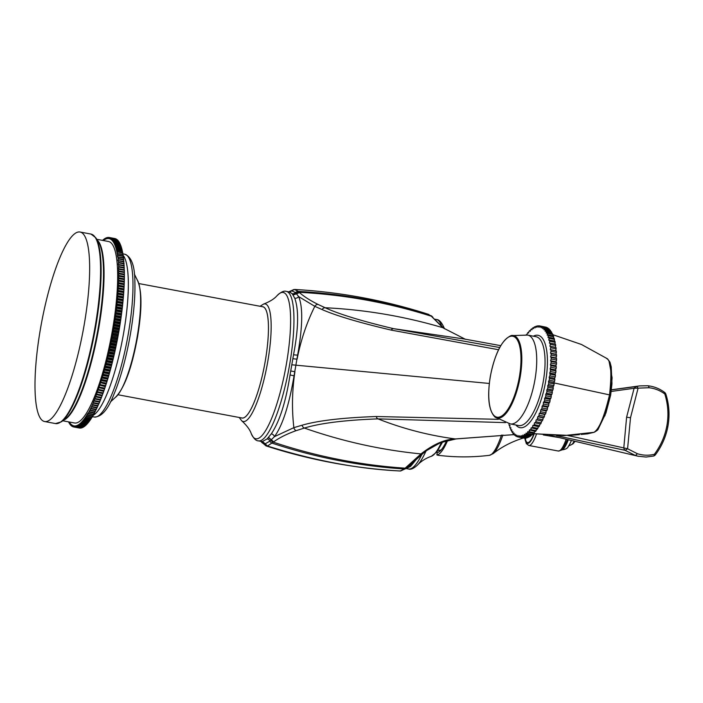 <?xml version="1.0" encoding="UTF-8"?>
<svg xmlns="http://www.w3.org/2000/svg" width="703" height="703" viewBox="0 0 703 703"><rect width="100%" height="100%" fill="white"/><g stroke="black" fill="none" stroke-linecap="round" stroke-linejoin="round"><path stroke-width="1.05" d="M550.572 331.535L550.59 330.647A56.574 19.622 101.1 0 0 550.124 330.059L544.702 328.995L543.955 329.848L543.937 328.169A56.574 19.622 -78.9 0 0 543.428 327.703L542.681 328.688L542.611 327.08A56.574 19.622 -78.9 0 0 542.066 326.746L541.328 327.853L541.196 326.324A56.574 19.622 -78.9 0 0 540.625 326.122L539.895 327.352L539.711 325.911A56.574 19.622 -78.9 0 0 539.113 325.841L538.401 327.176L538.155 325.841A56.574 19.622 -78.9 0 0 537.531 325.902L536.846 327.343L536.547 326.113A56.574 19.622 -78.9 0 0 535.906 326.315L535.238 327.835L534.886 326.728A56.574 19.622 -78.9 0 0 534.236 327.053L533.603 328.661L533.19 327.677A56.574 19.622 -78.9 0 0 532.531 328.134L531.934 329.821L531.477 328.96A56.574 19.622 -78.9 0 0 530.8 329.549L530.238 331.289L529.746 330.568A56.574 19.622 -78.9 0 0 529.069 331.271L528.542 333.073L528.006 332.484A56.574 19.622 -78.9 0 0 527.329 333.31L526.907 334.927M518.339 436.976L517.426 436.8L518.155 435.57L518.339 437.011L523.753 438.074A56.574 19.622 101.1 0 0 524.35 438.145L518.937 437.081L519.649 435.746L519.895 437.081L525.308 438.145A56.574 19.622 101.1 0 0 525.932 438.083L520.519 437.011L521.204 435.579L521.503 436.809L526.925 437.872A56.574 19.622 101.1 0 0 527.558 437.679L522.144 436.607L522.804 435.087L523.164 436.194L528.577 437.257A56.574 19.622 101.1 0 0 529.236 436.932L523.814 435.869L524.447 434.261L524.86 435.245L530.273 436.308A56.574 19.622 101.1 0 0 530.932 435.851L525.519 434.788L526.116 433.101L526.573 433.962L531.986 435.025A56.574 19.622 101.1 0 0 532.663 434.445L527.25 433.373L527.804 431.633L528.305 432.354L533.726 433.426A56.574 19.622 101.1 0 0 534.394 432.714L528.981 431.651L529.5 429.849L535.458 431.501A56.574 19.622 101.1 0 0 536.134 430.675L530.721 429.612L531.196 427.776L537.189 429.278A56.574 19.622 101.1 0 0 537.865 428.338L532.443 427.275L532.874 425.412L538.911 426.774A56.574 19.622 101.1 0 0 539.57 425.719L534.148 424.656L534.535 422.775L540.598 423.988A56.574 19.622 101.1 0 0 541.24 422.837L541.565 420.948L542.241 420.948A56.574 19.622 101.1 0 0 542.874 419.709L543.147 417.819L543.841 417.679L538.428 416.607A56.574 19.622 -78.9 0 0 539.034 415.28L539.254 413.408L539.974 413.118A56.574 19.622 -78.9 0 0 540.554 411.703L540.712 409.867L541.451 409.427A56.574 19.622 -78.9 0 0 542.004 407.951L542.101 406.149L542.848 405.569A56.574 19.622 -78.9 0 0 543.366 404.032L543.41 402.283L544.166 401.562A56.574 19.622 -78.9 0 0 544.649 399.972L544.632 398.285L545.379 397.432A56.574 19.622 -78.9 0 0 545.827 395.798L545.756 394.19L546.503 393.197A56.574 19.622 -78.9 0 0 546.908 391.536L546.776 390.007L547.514 388.9A56.574 19.622 -78.9 0 0 547.874 387.212L547.69 385.771L548.41 384.55A56.574 19.622 -78.9 0 0 548.727 382.854L548.481 381.518L549.192 380.182A56.574 19.622 -78.9 0 0 549.456 378.486L549.157 377.256L549.843 375.824A56.574 19.622 -78.9 0 0 550.062 374.137L549.711 373.021L550.37 371.5A56.574 19.622 -78.9 0 0 550.537 369.831L550.133 368.838L550.765 367.23A56.574 19.622 -78.9 0 0 550.88 365.595L550.423 364.743L551.02 363.056A56.574 19.622 -78.9 0 0 551.09 361.465L550.59 360.736L551.152 358.996A56.574 19.622 -78.9 0 0 551.161 357.449L550.616 356.869L551.134 355.068A56.574 19.622 -78.9 0 0 551.099 353.591L550.511 353.143L550.985 351.307A56.574 19.622 -78.9 0 0 550.897 349.892L550.273 349.602L550.704 347.73A56.574 19.622 -78.9 0 0 550.554 346.394L549.913 346.245L550.291 344.365A56.574 19.622 -78.9 0 0 550.089 343.117L549.412 343.117L549.737 341.227A56.574 19.622 -78.9 0 0 549.491 340.076L548.788 340.217L549.061 338.336A56.574 19.622 -78.9 0 0 548.762 337.282L548.05 337.581L548.261 335.709A56.574 19.622 -78.9 0 0 547.918 334.769L547.189 335.208L547.347 333.371A56.574 19.622 -78.9 0 0 546.96 332.537L546.213 333.117L546.31 331.324A56.574 19.622 -78.9 0 0 545.88 330.612L545.133 331.333L545.177 329.584A56.574 19.622 -78.9 0 0 544.702 328.995M550.089 343.117L555.502 344.18A56.574 19.622 101.1 0 1 555.704 345.428L555.326 347.317L555.976 347.467A56.574 19.622 101.1 0 1 556.117 348.802L555.686 350.665L556.31 350.964A56.574 19.622 101.1 0 1 556.398 352.379L555.924 354.207L556.512 354.655A56.574 19.622 101.1 0 1 556.548 356.14L556.029 357.932L556.574 358.512A56.574 19.622 101.1 0 1 556.565 360.059L556.003 361.808L556.504 362.528A56.574 19.622 101.1 0 1 556.442 364.119L555.845 365.806L556.293 366.667A56.574 19.622 101.1 0 1 556.178 368.302L555.546 369.91L555.95 370.894A56.574 19.622 101.1 0 1 555.783 372.564L555.124 374.093L555.475 375.2A56.574 19.622 101.1 0 1 555.256 376.887L554.57 378.319L554.878 379.55A56.574 19.622 101.1 0 1 554.605 381.246L553.894 382.581L554.14 383.917A56.574 19.622 101.1 0 1 553.823 385.613L553.103 386.843L553.287 388.276A56.574 19.622 101.1 0 1 552.927 389.963L552.189 391.07L552.321 392.599A56.574 19.622 101.1 0 1 551.917 394.269L551.17 395.253L551.249 396.861A56.574 19.622 101.1 0 1 550.8 398.496L550.045 399.357L550.062 401.035A56.574 19.622 101.1 0 1 549.579 402.626L548.823 403.346L548.779 405.095A56.574 19.622 101.1 0 1 548.261 406.642L547.514 407.222L547.417 409.014A56.574 19.622 101.1 0 1 546.864 410.499L546.126 410.939L545.967 412.775A56.574 19.622 101.1 0 1 545.387 414.181L544.667 414.48L544.456 416.343A56.574 19.622 101.1 0 1 543.841 417.679M554.852 344.057L555.15 342.291L549.737 341.227M549.491 340.076L554.904 341.14A56.574 19.622 101.1 0 1 555.15 342.291M554.245 341.008L554.474 339.4L549.061 338.336M548.762 337.282L554.184 338.345A56.574 19.622 101.1 0 1 554.474 339.4M553.507 338.213L553.674 336.781L548.261 335.709M547.918 334.769L553.331 335.832A56.574 19.622 101.1 0 1 553.674 336.781M552.646 335.7L552.76 334.435L547.347 333.371M546.96 332.537L552.373 333.6A56.574 19.622 101.1 0 1 552.76 334.435M551.67 333.468L551.723 332.387L546.31 331.324M545.88 330.612L551.301 331.675A56.574 19.622 101.1 0 1 551.723 332.387M549.359 329.909L549.351 329.232L543.937 328.169M543.428 327.703L548.85 328.776A56.574 19.622 101.1 0 1 549.351 329.232M548.041 328.617L548.024 328.143L542.611 327.08M542.066 326.746L547.479 327.809A56.574 19.622 101.1 0 1 548.024 328.143M546.635 327.642L541.196 326.324M540.625 326.122L546.038 327.194A56.574 19.622 101.1 0 1 546.609 327.396M545.124 327.009L539.711 325.911M527.558 437.679L527.804 437.108M529.236 436.932L529.535 436.168M530.932 435.851L531.275 434.885M532.663 434.445L533.032 433.285M534.394 432.714L534.79 431.37M536.134 430.675L536.53 429.155M537.865 428.338L538.252 426.642M539.57 425.719L539.939 423.856M542.874 419.709L537.461 418.637L537.733 416.756L538.428 416.607M543.147 417.819L537.733 416.756M542.241 420.948L536.828 419.884A56.574 19.622 -78.9 0 0 537.461 418.637M541.565 420.948L536.828 419.884M541.24 422.837L535.827 421.774L536.152 419.884M535.176 422.925A56.574 19.622 -78.9 0 0 535.827 421.774M533.489 425.702A56.574 19.622 -78.9 0 0 534.148 424.656M531.776 428.215A56.574 19.622 -78.9 0 0 532.443 427.275M530.044 430.438A56.574 19.622 -78.9 0 0 530.721 429.612M528.305 432.354A56.574 19.622 -78.9 0 0 528.981 431.651M526.573 433.962A56.574 19.622 -78.9 0 0 527.25 433.373M524.86 435.245A56.574 19.622 -78.9 0 0 525.519 434.788M523.164 436.194A56.574 19.622 -78.9 0 0 523.814 435.869M521.503 436.809A56.574 19.622 -78.9 0 0 522.144 436.607M519.895 437.081A56.574 19.622 -78.9 0 0 520.519 437.011M518.339 437.011A56.574 19.622 -78.9 0 0 518.937 437.081M516.828 436.343L515.984 436.176L516.723 435.069L516.854 436.598A56.574 19.622 -78.9 0 0 517.426 436.8M515.422 435.377L514.622 435.219L515.369 434.234L515.44 435.842A56.574 19.622 -78.9 0 0 515.984 436.176M514.104 434.076L513.348 433.927L514.095 433.066L514.113 434.753A56.574 19.622 -78.9 0 0 514.622 435.219M512.9 432.459L512.171 432.31L512.918 431.589L512.874 433.338A56.574 19.622 -78.9 0 0 513.348 433.927M511.793 430.526L511.09 430.385L511.837 429.805L511.74 431.598A56.574 19.622 -78.9 0 0 512.171 432.31M510.817 428.285L510.132 428.153L510.861 427.714L510.703 429.551A56.574 19.622 -78.9 0 0 511.09 430.385M509.956 425.772L509.28 425.64L510 425.341L509.789 427.213A56.574 19.622 -78.9 0 0 510.132 428.153M509.121 423.645L508.99 424.586A56.574 19.622 -78.9 0 0 509.28 425.64M526.934 334.839L526.275 334.707A56.574 19.622 -78.9 0 0 526.195 334.813M528.674 332.616L528.006 332.484M530.431 330.7L529.746 330.568M532.189 329.101L531.477 328.96M533.928 327.818L533.19 327.677M535.66 326.877L534.886 326.728M537.356 326.271L536.547 326.113M539.025 326.016L538.155 325.841M550.59 330.647L545.177 329.584M555.704 345.428L550.291 344.365M555.326 347.317L549.913 346.245M555.976 347.467L550.554 346.394M556.117 348.802L550.704 347.73M555.686 350.665L550.273 349.602M556.31 350.964L550.897 349.892M556.398 352.379L550.985 351.307M555.924 354.207L550.511 353.143M556.512 354.655L551.099 353.591M556.548 356.14L551.134 355.068M556.029 357.932L550.616 356.869M556.574 358.512L551.161 357.449M556.565 360.059L551.152 358.996M556.003 361.808L550.59 360.736M556.504 362.528L551.09 361.465M556.442 364.119L551.02 363.056M555.845 365.806L550.423 364.743M556.293 366.667L550.88 365.595M556.178 368.302L550.765 367.23M555.546 369.91L550.133 368.838M555.95 370.894L550.537 369.831M555.783 372.564L550.37 371.5M555.124 374.093L549.711 373.021M555.475 375.2L550.062 374.137M555.256 376.887L549.843 375.824M554.57 378.319L549.157 377.256M554.878 379.55L549.456 378.486M554.605 381.246L549.192 380.182M553.894 382.581L548.481 381.518M554.14 383.917L548.727 382.854M553.823 385.613L548.41 384.55M553.103 386.843L547.69 385.771M553.287 388.276L547.874 387.212M552.927 389.963L547.514 388.9M552.189 391.07L546.776 390.007M552.321 392.599L546.908 391.536M551.917 394.269L546.503 393.197M551.17 395.253L545.756 394.19M551.249 396.861L545.827 395.798M550.8 398.496L545.379 397.432M550.045 399.357L544.632 398.285M550.062 401.035L544.649 399.972M549.579 402.626L544.166 401.562M548.823 403.346L543.41 402.283M548.779 405.095L543.366 404.032M548.261 406.642L542.848 405.569M547.514 407.222L542.101 406.149M547.417 409.014L542.004 407.951M546.864 410.499L541.451 409.427M546.126 410.939L540.712 409.867M545.967 412.775L540.554 411.703M545.387 414.181L539.974 413.118M544.667 414.48L539.254 413.408M544.456 416.343L539.034 415.28M581.179 434.436L593.956 432.319C599.167 429.19 604.36 416.677 609.545 394.761C611.97 372.616 611.021 360.56 606.698 358.592M581.135 434.445L587.523 433.865L593.973 432.319A3.62 3.559 74.5 0 1 593.727 432.38L582.69 434.296M553.955 382.898L610.652 395.121L612.111 377.819L609.062 361.28M604.852 415.912L610.652 395.121L611.97 383.662L611.232 366.869L609.984 362.177L607.515 358.829L581.425 344.461L552.743 334.663M293.538 354.699C298.52 328.582 298.924 309.751 294.75 298.221L292.228 293.722L289.495 291.991L286.402 291.411A76.029 16.687 100.6 0 1 289.671 364.382A76.029 16.687 100.6 0 1 258.396 440.869L261.49 441.449A76.029 16.687 -79.4 0 0 262.483 441.502L267.149 438.883L271.323 433.83C279.636 421.44 285.866 401.817 290.04 374.954L293.538 354.699A3.62 0.721 9.3 0 0 297.65 354.962L294.047 375.833L297.65 354.962C302.712 326.324 303.037 306.86 298.626 296.569L314.812 306.332L322.097 309.566C336.025 315.682 359.048 322.528 391.158 330.102L498.559 349.734M291.85 364.795L489.306 383.46M498.357 419.322L376.228 416.519C342.607 417.723 317.905 420.614 302.123 425.201L293.863 427.652L274.434 436.668C282.536 425.561 289.074 405.279 294.047 375.833L290.04 374.954M505.483 422.617L377.968 418.874C344.742 420.113 320.216 423.18 304.373 428.065L296.209 430.631C286.991 433.909 279.478 437.653 273.652 441.871L267.456 446.036L265.172 443.821L269.926 441.106L274.434 436.668A3.62 3.067 36.2 0 0 271.323 433.83M267.149 438.883A3.62 3.366 45.9 0 1 269.926 441.106A3.62 3.357 -135.4 0 0 272.316 443.224C315.348 457.46 359.321 466.045 404.243 468.971A3.62 3.41 49.2 0 0 406.589 468.198L400.675 470.957A3.62 3.524 85.6 0 1 400.235 470.966C359.251 469.121 314.988 460.808 267.456 446.036A79.58 17.47 100.6 0 1 265.971 445.869C309.443 459.938 354.031 468.303 399.726 470.975A79.632 17.478 -79.4 0 0 400.235 470.966L404.243 468.971L421.062 453.857C433.443 444.226 444.858 439.252 455.316 438.936L514.113 434.603M268.493 437.319L273.652 441.871L268.37 437.468M418.065 457.258L411.062 465.817A76.029 16.687 100.6 0 1 410.244 466.581L406.413 468.47A76.029 16.687 100.6 0 1 406.255 468.479M605.924 413.03L610.643 395.165M294.75 298.221A3.62 3.26 -23.1 0 0 298.626 296.569L296.473 293.845L299.443 292.553L296.438 293.775L295.576 292.597L291.604 290.761L294.487 289.504L298.538 291.429L299.443 292.553C303.863 296.473 310.049 300.427 318.011 304.417L325.155 307.747C339.048 314.153 361.843 321.13 393.548 328.661L499.692 347.519M465.491 339.338L442.846 327.73L431.343 316.227C388.311 302.606 344.277 294.636 299.241 292.307A3.62 3.471 141 0 0 296.262 293.502A3.62 3.462 -29.3 0 1 292.843 294.619M435.842 320.638A3.62 3.48 140.2 0 0 436.124 320.709L437.099 321.974M293.072 295.023L296.438 293.775L292.993 294.9M138.878 283.564L262.825 306.789A56.574 12.417 100.6 0 1 265.259 361.087A56.574 12.417 100.6 0 1 241.99 417.995L118.034 394.77M79.079 427.978L73.525 426.941L73.982 425.851L74.017 427.029A96.399 21.16 -79.4 0 0 74.184 427.046L79.738 428.083A96.399 21.16 100.6 0 1 79.58 428.065L74.017 427.029M80.406 428.101A96.399 21.16 100.6 0 1 80.247 428.101L74.694 427.064A96.399 21.16 -79.4 0 0 74.852 427.055L80.467 427.96M81.1 428.022A96.399 21.16 100.6 0 1 80.933 428.048L75.379 427.002A96.399 21.16 -79.4 0 0 75.546 426.976L81.179 427.811M81.803 427.846A96.399 21.16 100.6 0 1 81.636 427.89L76.082 426.853A96.399 21.16 -79.4 0 0 76.249 426.8L81.908 427.565M82.523 427.573A96.399 21.16 100.6 0 1 82.348 427.652L76.794 426.607A96.399 21.16 -79.4 0 0 76.97 426.536L82.646 427.231M83.262 427.213A96.399 21.16 100.6 0 1 83.086 427.31L77.523 426.273A96.399 21.16 -79.4 0 0 77.708 426.176L83.402 426.8M84.008 426.765A96.399 21.16 100.6 0 1 83.824 426.879L78.27 425.833A96.399 21.16 -79.4 0 0 78.455 425.719L84.008 426.765L84.167 426.273M84.773 426.211A96.399 21.16 100.6 0 1 84.588 426.352L79.035 425.315A96.399 21.16 -79.4 0 0 79.211 425.174L84.773 426.211L84.949 425.658M85.546 425.579A96.399 21.16 100.6 0 1 85.353 425.737L79.799 424.7A96.399 21.16 -79.4 0 0 79.984 424.533L85.546 425.579L85.74 424.955M86.328 424.849A96.399 21.16 100.6 0 1 86.135 425.034L80.581 423.988A96.399 21.16 -79.4 0 0 80.775 423.812L86.328 424.849L86.539 424.164M87.119 424.032A96.399 21.16 100.6 0 1 86.935 424.234L81.381 423.197A96.399 21.16 -79.4 0 0 81.566 422.986L87.119 424.032L87.348 423.276M87.928 423.118A96.399 21.16 100.6 0 1 87.734 423.347L82.181 422.31A96.399 21.16 -79.4 0 0 82.374 422.081L87.928 423.118L88.165 422.301M88.745 422.125A96.399 21.16 100.6 0 1 88.552 422.371L82.989 421.325A96.399 21.16 -79.4 0 0 83.191 421.079L88.745 422.125L88.991 421.238M89.562 421.035A96.399 21.16 100.6 0 1 89.369 421.308L83.815 420.262A96.399 21.16 -79.4 0 0 84.008 419.999L89.562 421.035L89.826 420.086M90.397 419.867A96.399 21.16 100.6 0 1 90.195 420.157L84.641 419.111A96.399 21.16 -79.4 0 0 84.843 418.83L90.397 419.867L90.661 418.847M91.232 418.61A96.399 21.16 100.6 0 1 91.03 418.918L85.476 417.881A96.399 21.16 -79.4 0 0 85.678 417.573L91.232 418.61L91.504 417.529M92.075 417.266A96.399 21.16 100.6 0 1 91.873 417.6L86.32 416.554A96.399 21.16 -79.4 0 0 86.522 416.229L92.075 417.266L92.357 416.123M92.919 415.842A96.399 21.16 100.6 0 1 92.717 416.194L87.163 415.157A96.399 21.16 -79.4 0 0 87.365 414.805L92.919 415.842L93.209 414.638M93.771 414.339A96.399 21.16 100.6 0 1 93.569 414.708L88.016 413.663A96.399 21.16 -79.4 0 0 88.218 413.302L93.771 414.339L94.061 413.074M94.624 412.758A96.399 21.16 100.6 0 1 94.422 413.144L88.868 412.099A96.399 21.16 -79.4 0 0 89.07 411.712L94.624 412.758L94.923 411.431M95.485 411.088A96.399 21.16 100.6 0 1 95.274 411.492L89.72 410.455A96.399 21.16 -79.4 0 0 89.931 410.051L95.485 411.088L95.784 409.708M96.337 409.348A96.399 21.16 100.6 0 1 96.135 409.77L90.582 408.733A96.399 21.16 -79.4 0 0 90.784 408.311L96.337 409.348L96.645 407.907M97.199 407.529A96.399 21.16 100.6 0 1 96.996 407.977L91.443 406.932A96.399 21.16 -79.4 0 0 91.645 406.492L97.199 407.529L97.506 406.035M98.06 405.64A96.399 21.16 100.6 0 1 97.858 406.106L92.295 405.06A96.399 21.16 -79.4 0 0 92.506 404.603L98.06 405.64L98.358 404.093M98.921 403.68A96.399 21.16 100.6 0 1 98.71 404.155L93.156 403.118A96.399 21.16 -79.4 0 0 93.358 402.643L98.921 403.68L99.571 402.142A96.399 21.16 100.6 0 0 99.773 401.65L100.424 400.06A96.399 21.16 100.6 0 0 100.626 399.559L101.276 397.916A96.399 21.16 100.6 0 0 101.478 397.397L102.12 395.701A96.399 21.16 100.6 0 0 102.322 395.165L102.963 393.434A96.399 21.16 100.6 0 0 103.165 392.88L103.798 391.096A96.399 21.16 100.6 0 0 104 390.534L104.624 388.706A96.399 21.16 100.6 0 0 104.826 388.126L105.45 386.263A96.399 21.16 100.6 0 0 105.643 385.675L106.258 383.768A96.399 21.16 100.6 0 0 106.452 383.161L107.067 381.219A96.399 21.16 100.6 0 0 107.251 380.604L107.858 378.627A96.399 21.16 100.6 0 0 108.051 378.003L108.64 375.991A96.399 21.16 100.6 0 0 108.824 375.358L109.413 373.311A96.399 21.16 100.6 0 0 109.598 372.66L110.178 370.595A96.399 21.16 100.6 0 0 110.353 369.936L110.925 367.836A96.399 21.16 100.6 0 0 111.1 367.168L111.654 365.042A96.399 21.16 100.6 0 0 111.83 364.374L112.375 362.221A96.399 21.16 100.6 0 0 112.542 361.544L113.078 359.374A96.399 21.16 100.6 0 0 113.245 358.688L113.763 356.491A96.399 21.16 100.6 0 0 113.93 355.806L114.44 353.591A96.399 21.16 100.6 0 0 114.598 352.897L115.09 350.674A96.399 21.16 100.6 0 0 115.248 349.971L115.723 347.739A96.399 21.16 100.6 0 0 115.872 347.036L116.347 344.786A96.399 21.16 100.6 0 0 116.487 344.083L116.944 341.825A96.399 21.16 100.6 0 0 117.085 341.113L117.524 338.855A96.399 21.16 100.6 0 0 117.656 338.143L118.078 335.876A96.399 21.16 100.6 0 0 118.209 335.164L118.622 332.897A96.399 21.16 100.6 0 0 118.745 332.185L119.141 329.918A96.399 21.16 100.6 0 0 119.255 329.206L119.633 326.948A96.399 21.16 100.6 0 0 119.747 326.236L120.108 323.978A96.399 21.16 100.6 0 0 120.213 323.266L120.556 321.016A96.399 21.16 100.6 0 0 120.661 320.313L120.986 318.072A96.399 21.16 100.6 0 0 121.083 317.369L121.382 315.137A96.399 21.16 100.6 0 0 121.478 314.443L121.768 312.22A96.399 21.16 100.6 0 0 121.856 311.526L122.12 309.329A96.399 21.16 100.6 0 0 122.199 308.643L122.454 306.464A96.399 21.16 100.6 0 0 122.524 305.779L122.753 303.617A96.399 21.16 100.6 0 0 122.823 302.94L123.034 300.805A96.399 21.16 100.6 0 0 123.095 300.137L123.289 298.019A96.399 21.16 100.6 0 0 123.35 297.36L123.517 295.269A96.399 21.16 100.6 0 0 123.57 294.619L123.719 292.562A96.399 21.16 100.6 0 0 123.763 291.921L123.895 289.891A96.399 21.16 100.6 0 0 123.93 289.258L124.044 287.263A96.399 21.16 100.6 0 0 124.079 286.639L124.167 284.68A96.399 21.16 100.6 0 0 124.194 284.074L124.264 282.149A96.399 21.16 100.6 0 0 124.282 281.551L124.334 279.662A96.399 21.16 100.6 0 0 124.343 279.082L124.369 277.237A96.399 21.16 100.6 0 0 124.378 276.666L124.387 274.864A96.399 21.16 100.6 0 0 124.387 274.302L124.378 272.544A96.399 21.16 100.6 0 0 124.369 271.999L124.334 270.286A96.399 21.16 100.6 0 0 124.326 269.759L118.42 268.651L118.719 267.052A96.399 21.16 -79.4 0 0 118.693 266.534L124.255 267.571A96.399 21.16 100.6 0 1 124.273 268.089L123.974 269.688M123.904 267.509L124.176 265.962A96.399 21.16 100.6 0 0 124.15 265.462L118.227 264.46L118.508 262.852A96.399 21.16 -79.4 0 0 118.473 262.368L124.027 263.414A96.399 21.16 100.6 0 1 124.062 263.897L123.798 265.391M123.675 263.344L123.913 261.903A96.399 21.16 100.6 0 0 123.877 261.428L117.928 260.532L118.183 258.932A96.399 21.16 -79.4 0 0 118.139 258.484L123.693 259.521A96.399 21.16 100.6 0 1 123.737 259.969L123.517 261.367M123.341 259.46L123.543 258.124A96.399 21.16 100.6 0 0 123.491 257.685L117.533 256.885L117.761 255.303A96.399 21.16 -79.4 0 0 117.7 254.881L123.262 255.927A96.399 21.16 100.6 0 1 123.315 256.34L123.13 257.623M122.902 255.857L123.069 254.635A96.399 21.16 100.6 0 0 122.999 254.24L117.032 253.537L117.234 251.973A96.399 21.16 -79.4 0 0 117.164 251.595L122.717 252.632A96.399 21.16 100.6 0 1 122.788 253.01L122.638 254.17M122.348 252.57L122.489 251.463A96.399 21.16 100.6 0 0 122.41 251.112L116.856 250.066L116.426 250.505L116.601 248.959A96.399 21.16 -79.4 0 0 116.522 248.625L122.076 249.662A96.399 21.16 100.6 0 1 122.155 249.996L122.041 251.041M121.707 249.591L121.804 248.616A96.399 21.16 100.6 0 0 121.716 248.3L116.162 247.254L115.723 247.79L115.872 246.278A96.399 21.16 -79.4 0 0 115.784 245.98L121.338 247.017A96.399 21.16 100.6 0 1 121.426 247.315L121.338 248.229M120.951 246.946L121.03 246.103A96.399 21.16 100.6 0 0 120.934 245.822L115.371 244.785L114.932 245.409L115.046 243.932A96.399 21.16 -79.4 0 0 114.949 243.677L120.503 244.714A96.399 21.16 100.6 0 1 120.608 244.969L120.538 245.751M120.108 244.644L120.16 243.932A96.399 21.16 100.6 0 0 120.046 243.695L114.492 242.658L114.035 243.37L114.132 241.937A96.399 21.16 -79.4 0 0 114.018 241.718L119.572 242.763A96.399 21.16 100.6 0 1 119.686 242.974L119.642 243.616M119.159 242.684L119.194 242.113A96.399 21.16 100.6 0 0 119.071 241.92L113.517 240.874L113.06 241.683L113.121 240.294A96.399 21.16 -79.4 0 0 112.998 240.127L118.552 241.164A96.399 21.16 100.6 0 1 118.684 241.34L118.658 241.841M118.13 241.085L118.148 240.654A96.399 21.16 100.6 0 0 118.016 240.505L112.454 239.459L111.997 240.356L112.032 239.02A96.399 21.16 -79.4 0 0 111.9 238.897L117.454 239.934A96.399 21.16 100.6 0 1 117.586 240.066L117.577 240.426M117.006 239.846L117.014 239.565A96.399 21.16 100.6 0 0 116.865 239.459L111.311 238.414L110.854 239.389L110.854 238.115A96.399 21.16 -79.4 0 0 110.714 238.027L116.267 239.073A96.399 21.16 100.6 0 1 116.417 239.152L116.417 239.371M115.802 238.985L115.802 238.835A96.399 21.16 100.6 0 0 115.644 238.774L110.09 237.737L109.633 238.783L109.606 237.579A96.399 21.16 -79.4 0 0 109.457 237.535L115.011 238.581A96.399 21.16 100.6 0 1 115.16 238.616L115.169 238.686M108.956 237.447L109.448 237.544L108.991 238.625L108.956 237.447A96.399 21.16 -79.4 0 0 108.798 237.429L108.341 238.554L108.288 237.412A96.399 21.16 -79.4 0 0 108.121 237.421L107.664 238.581L107.603 237.473A96.399 21.16 -79.4 0 0 107.436 237.5L106.979 238.695L106.9 237.623L107.357 237.711M107.603 237.473L108.069 237.561M108.288 237.412L108.772 237.5M109.606 237.579L115.16 238.616M110.714 238.027L110.248 239.038L110.239 237.799A96.399 21.16 -79.4 0 0 110.09 237.737M110.239 237.799L115.802 238.835M110.854 238.115L116.417 239.152M111.9 238.897L111.434 239.828L111.452 238.519A96.399 21.16 -79.4 0 0 111.311 238.414M111.452 238.519L117.014 239.565M112.032 239.02L117.586 240.066M112.998 240.127L112.542 240.971L112.585 239.618A96.399 21.16 -79.4 0 0 112.454 239.459M112.585 239.618L118.148 240.654M113.121 240.294L118.684 241.34M114.018 241.718L113.561 242.482L113.64 241.067A96.399 21.16 -79.4 0 0 113.517 240.874M113.64 241.067L119.194 242.113M114.132 241.937L119.686 242.974M114.949 243.677L114.492 244.345L114.607 242.886A96.399 21.16 -79.4 0 0 114.492 242.658M114.607 242.886L120.16 243.932M115.046 243.932L120.608 244.969M115.784 245.98L115.336 246.56L115.477 245.057A96.399 21.16 -79.4 0 0 115.371 244.785M115.477 245.057L121.03 246.103M115.872 246.278L121.426 247.315M116.522 248.625L116.092 249.108L116.25 247.579A96.399 21.16 -79.4 0 0 116.162 247.254M116.25 247.579L121.804 248.616M116.601 248.959L122.155 249.996M117.164 251.595L116.742 251.982L116.935 250.426A96.399 21.16 -79.4 0 0 116.856 250.066M116.935 250.426L122.489 251.463M117.234 251.973L122.788 253.01M117.7 254.881L117.296 255.171L117.506 253.598A96.399 21.16 -79.4 0 0 117.445 253.203M117.506 253.598L123.069 254.635M117.761 255.303L123.315 256.34M118.139 258.484L117.99 257.078A96.399 21.16 -79.4 0 0 117.937 256.648M117.99 257.078L123.543 258.124M118.183 258.932L123.737 259.969M118.473 262.368L118.359 260.857A96.399 21.16 -79.4 0 0 118.315 260.391M118.359 260.857L123.913 261.903M118.508 262.852L124.062 263.897M118.693 266.534L118.622 264.917A96.399 21.16 -79.4 0 0 118.596 264.416M118.622 264.917L124.176 265.962M118.719 267.052L124.273 268.089M124.027 271.885L118.473 270.84L118.781 269.249A96.399 21.16 -79.4 0 0 118.772 268.713M118.781 269.249L124.334 270.286M124.053 274.135L118.499 273.098L118.825 271.499A96.399 21.16 -79.4 0 0 118.816 270.954L124.369 271.999M118.825 271.499L124.378 272.544M124.053 276.446L118.499 275.409L118.833 273.819A96.399 21.16 -79.4 0 0 118.833 273.256L124.387 274.302M118.833 273.819L124.387 274.864M124.036 278.819L118.473 277.773L118.816 276.191A96.399 21.16 -79.4 0 0 118.825 275.62L124.378 276.666M118.816 276.191L124.369 277.237M123.983 281.235L118.429 280.198L118.781 278.625A96.399 21.16 -79.4 0 0 118.789 278.036L124.343 279.082M118.781 278.625L124.334 279.662M123.904 283.713L118.35 282.668L118.71 281.112A96.399 21.16 -79.4 0 0 118.728 280.506L124.282 281.551M118.71 281.112L124.264 282.149M123.798 286.235L118.245 285.19L118.614 283.643A96.399 21.16 -79.4 0 0 118.64 283.028L124.194 284.074M118.614 283.643L124.167 284.68M123.666 288.801L118.113 287.755L118.491 286.226A96.399 21.16 -79.4 0 0 118.517 285.603L124.079 286.639M118.491 286.226L124.044 287.263M123.508 291.411L117.955 290.374L118.341 288.854A96.399 21.16 -79.4 0 0 118.376 288.221L123.93 289.258M118.376 288.221L118.113 287.755M118.341 288.854L123.895 289.891M123.324 294.065L117.77 293.028L118.166 291.517A96.399 21.16 -79.4 0 0 118.209 290.875L123.763 291.921M118.209 290.875L117.955 290.374M118.166 291.517L123.719 292.562M123.113 296.754L117.559 295.717L117.963 294.232A96.399 21.16 -79.4 0 0 118.016 293.582L123.57 294.619M118.016 293.582L117.77 293.028M117.963 294.232L123.517 295.269M122.884 299.487L117.322 298.441L117.735 296.982A96.399 21.16 -79.4 0 0 117.788 296.315L123.35 297.36M117.788 296.315L117.559 295.717M117.735 296.982L123.289 298.019M122.621 302.246L117.067 301.209L117.48 299.759A96.399 21.16 -79.4 0 0 117.542 299.091L123.095 300.137M117.542 299.091L117.322 298.441M117.48 299.759L123.034 300.805M122.331 305.04L116.777 303.995L117.199 302.571A96.399 21.16 -79.4 0 0 117.269 301.903L122.823 302.94M117.269 301.903L117.067 301.209M117.199 302.571L122.753 303.617M122.023 307.861L116.47 306.816L116.891 305.418A96.399 21.16 -79.4 0 0 116.97 304.733L122.524 305.779M116.97 304.733L116.777 303.995M116.891 305.418L122.454 306.464M121.689 310.7L116.136 309.663L116.566 308.292A96.399 21.16 -79.4 0 0 116.645 307.598L122.199 308.643M116.645 307.598L116.47 306.816M116.566 308.292L122.12 309.329M121.329 313.573L115.775 312.527L116.206 311.183A96.399 21.16 -79.4 0 0 116.294 310.489L121.856 311.526M116.294 310.489L116.136 309.663M116.206 311.183L121.768 312.22M120.942 316.455L115.389 315.419L115.828 314.1A96.399 21.16 -79.4 0 0 115.925 313.397L121.478 314.443M115.925 313.397L115.775 312.527M115.828 314.1L121.382 315.137M120.538 319.364L114.984 318.318L115.424 317.027A96.399 21.16 -79.4 0 0 115.529 316.324L121.083 317.369M115.529 316.324L115.389 315.419M115.424 317.027L120.986 318.072M120.108 322.282L114.554 321.236L115.002 319.979A96.399 21.16 -79.4 0 0 115.107 319.267L120.661 320.313M115.107 319.267L114.984 318.318M115.002 319.979L120.556 321.016M119.651 325.208L114.097 324.162L114.554 322.941A96.399 21.16 -79.4 0 0 114.659 322.229L120.213 323.266M114.659 322.229L114.554 321.236M114.554 322.941L120.108 323.978M119.176 328.143L113.622 327.097L114.079 325.902A96.399 21.16 -79.4 0 0 114.194 325.199L119.747 326.236M114.194 325.199L114.097 324.162M114.079 325.902L119.633 326.948M118.684 331.078L113.121 330.041L113.578 328.881A96.399 21.16 -79.4 0 0 113.701 328.169L119.255 329.206M113.701 328.169L113.622 327.097M113.578 328.881L119.141 329.918M118.157 334.022L112.603 332.985L113.069 331.86A96.399 21.16 -79.4 0 0 113.192 331.148L118.745 332.185M113.192 331.148L113.121 330.041M113.069 331.86L118.622 332.897M117.621 336.965L112.067 335.929L112.524 334.839A96.399 21.16 -79.4 0 0 112.656 334.127L118.209 335.164M112.656 334.127L112.603 332.985M112.524 334.839L118.078 335.876M117.058 339.909L111.505 338.864L111.97 337.818A96.399 21.16 -79.4 0 0 112.102 337.106L117.656 338.143M112.102 337.106L112.067 335.929M111.97 337.818L117.524 338.855M116.478 342.836L110.925 341.799L111.39 340.788A96.399 21.16 -79.4 0 0 111.531 340.076L117.085 341.113M111.531 340.076L111.505 338.864M111.39 340.788L116.944 341.825M115.881 345.762L110.327 344.716L110.793 343.749A96.399 21.16 -79.4 0 0 110.933 343.038L116.487 344.083M110.933 343.038L110.925 341.799M110.793 343.749L116.347 344.786M115.266 348.67L109.712 347.634L110.169 346.702A96.399 21.16 -79.4 0 0 110.318 345.99L115.872 347.036M110.318 345.99L110.327 344.716M110.169 346.702L115.723 347.739M114.633 351.57L109.07 350.525L109.536 349.637A96.399 21.16 -79.4 0 0 109.686 348.934L115.248 349.971M109.686 348.934L109.712 347.634M109.536 349.637L115.09 350.674M113.974 354.444L108.42 353.398L108.877 352.555A96.399 21.16 -79.4 0 0 109.035 351.86L114.598 352.897M109.035 351.86L109.07 350.525M108.877 352.555L114.44 353.591M113.306 357.3L107.752 356.263L108.209 355.454A96.399 21.16 -79.4 0 0 108.376 354.76L113.93 355.806M108.376 354.76L108.42 353.398M108.209 355.454L113.763 356.491M112.621 360.129L107.067 359.092L107.524 358.328A96.399 21.16 -79.4 0 0 107.691 357.642L113.245 358.688M107.691 357.642L107.752 356.263M107.524 358.328L113.078 359.374M111.918 362.941L106.364 361.896L106.821 361.184A96.399 21.16 -79.4 0 0 106.988 360.498L112.542 361.544M106.988 360.498L107.067 359.092M106.821 361.184L112.375 362.221M111.206 365.718L105.652 364.672L106.1 364.005A96.399 21.16 -79.4 0 0 106.276 363.328L111.83 364.374M106.276 363.328L106.364 361.896M106.1 364.005L111.654 365.042M110.476 368.46L104.923 367.423L105.362 366.79A96.399 21.16 -79.4 0 0 105.547 366.131L111.1 367.168M105.547 366.131L105.652 364.672M105.362 366.79L110.925 367.836M109.73 371.166L104.176 370.13L104.615 369.55A96.399 21.16 -79.4 0 0 104.8 368.89L110.353 369.936M104.8 368.89L104.923 367.423M104.615 369.55L110.178 370.595M108.974 373.847L103.42 372.801L103.859 372.274A96.399 21.16 -79.4 0 0 104.044 371.623L109.598 372.66M104.044 371.623L104.176 370.13M103.859 372.274L109.413 373.311M108.209 376.474L102.656 375.437L103.086 374.954A96.399 21.16 -79.4 0 0 103.271 374.312L108.824 375.358M103.271 374.312L103.42 372.801M103.086 374.954L108.64 375.991M107.427 379.066L101.873 378.021L102.304 377.59A96.399 21.16 -79.4 0 0 102.489 376.966L108.051 378.003M102.489 376.966L102.656 375.437M102.304 377.59L107.858 378.627M106.645 381.606L101.091 380.569L101.513 380.182A96.399 21.16 -79.4 0 0 101.698 379.567L107.251 380.604M101.698 379.567L101.873 378.021M101.513 380.182L107.067 381.219M105.845 384.11L100.705 382.731A96.399 21.16 -79.4 0 0 100.898 382.124L106.452 383.161M100.898 382.124L101.091 380.569M100.705 382.731L106.258 383.768M105.037 386.553L99.896 385.226A96.399 21.16 -79.4 0 0 100.09 384.629L105.643 385.675M100.09 384.629L100.292 383.065M99.896 385.226L105.45 386.263M104.22 388.952L99.07 387.669A96.399 21.16 -79.4 0 0 99.272 387.089L104.826 388.126M99.272 387.089L99.483 385.516M99.07 387.669L104.624 388.706M103.403 391.29L98.244 390.06A96.399 21.16 -79.4 0 0 98.438 389.488L104 390.534M98.438 389.488L98.666 387.907M98.244 390.06L103.798 391.096M102.576 393.566L97.409 392.388A96.399 21.16 -79.4 0 0 97.603 391.835L103.165 392.88M97.603 391.835L97.849 390.244M97.409 392.388L102.963 393.434M101.742 395.789L96.566 394.664A96.399 21.16 -79.4 0 0 96.768 394.128L102.322 395.165M96.768 394.128L97.023 392.529M96.566 394.664L102.12 395.701M100.907 397.951L95.722 396.879A96.399 21.16 -79.4 0 0 95.924 396.351L101.478 397.397M95.924 396.351L96.188 394.752M95.722 396.879L101.276 397.916M100.063 400.051L94.87 399.023A96.399 21.16 -79.4 0 0 95.072 398.513L100.626 399.559M95.072 398.513L95.344 396.914M94.87 399.023L100.424 400.06M99.22 402.081L94.017 401.105A96.399 21.16 -79.4 0 0 94.22 400.613L99.773 401.65M94.22 400.613L94.51 399.014M94.017 401.105L99.571 402.142M93.358 402.643L93.666 401.044M92.506 404.603L93.156 403.118M91.645 406.492L92.295 405.06M90.784 408.311L91.443 406.932M89.931 410.051L90.582 408.733M89.07 411.712L89.72 410.455M88.218 413.302L88.868 412.099M87.365 414.805L87.734 413.259L88.016 413.663M86.522 416.229L86.9 414.691L87.163 415.157M85.678 417.573L86.065 416.053L86.32 416.554M84.843 418.83L85.23 417.327L85.476 417.881M84.008 419.999L84.413 418.513L84.641 419.111M83.191 421.079L83.595 419.621L83.815 420.262M82.374 422.081L82.787 420.64L82.989 421.325M81.566 422.986L81.987 421.563L82.181 422.31M80.775 423.812L81.197 422.406L81.381 423.197M79.984 424.533L80.423 423.162L80.581 423.988M79.211 425.174L79.65 423.83L79.799 424.7M78.455 425.719L78.894 424.401L79.035 425.315M77.708 426.176L78.147 424.884L78.27 425.833M76.97 426.536L77.418 425.28L77.523 426.273M76.249 426.8L76.697 425.579L76.794 426.607M75.546 426.976L75.994 425.781L76.082 426.853M74.852 427.055L75.309 425.895L75.379 427.002M74.184 427.046L74.641 425.921L74.694 427.064M69.412 422.028L69.342 423.408A96.399 21.16 -79.4 0 0 69.456 423.601L69.913 422.793L69.852 424.181A96.399 21.16 -79.4 0 0 69.975 424.348L70.441 423.505L70.388 424.867A96.399 21.16 -79.4 0 0 70.52 425.016L70.977 424.12L70.941 425.456A96.399 21.16 -79.4 0 0 71.082 425.587L71.539 424.647L71.521 425.956A96.399 21.16 -79.4 0 0 71.662 426.062L72.128 425.087L72.119 426.361A96.399 21.16 -79.4 0 0 72.268 426.449L72.725 425.438L72.734 426.677A96.399 21.16 -79.4 0 0 72.884 426.739L73.349 425.693L73.367 426.897A96.399 21.16 -79.4 0 0 73.525 426.941M72.884 426.739L73.367 426.826M72.268 426.449L72.734 426.536M71.662 426.062L72.119 426.15M71.082 425.587L71.53 425.666M70.52 425.016L70.959 425.095M68.885 421.932L68.841 422.538A96.399 21.16 -79.4 0 0 68.964 422.758L69.369 422.828M68.964 422.758L69.395 422.028M103.306 240.523L103.174 239.776A96.399 21.16 -79.4 0 0 102.99 239.943L102.831 240.435M106.9 237.623A96.399 21.16 -79.4 0 0 106.733 237.676L106.276 238.897L106.179 237.869A96.399 21.16 -79.4 0 0 106.012 237.939L105.555 239.196L105.45 238.203A96.399 21.16 -79.4 0 0 105.274 238.299L104.826 239.591L104.703 238.642A96.399 21.16 -79.4 0 0 104.527 238.756L104.079 240.075L103.947 239.161A96.399 21.16 -79.4 0 0 103.763 239.301L103.367 240.531M106.179 237.869L106.628 237.948M62.778 420.789L74.483 422.978A92.321 20.264 100.6 0 0 112.462 330.111A92.321 20.264 -79.4 0 0 108.49 241.498L96.786 239.301M44.57 421.519A96.399 21.16 100.6 0 0 84.228 324.549A96.399 21.16 -79.4 0 0 80.08 232.025A96.399 21.16 -79.4 0 0 40.422 328.995A96.399 21.16 100.6 0 0 44.57 421.519L55.493 423.566A96.399 21.16 -79.4 0 0 95.151 326.596A96.399 21.16 -79.4 0 0 91.003 234.073L95.784 237.746A96.126 21.099 -79.4 0 1 95.705 326.719A96.126 21.099 -79.4 0 1 61.275 421.87L55.493 423.566M434.841 319.531L435.544 320.085A76.029 16.687 100.6 0 1 436.124 320.709M432.899 317.273A3.62 3.471 -39.7 0 0 431.343 316.227L443.927 328.301A3.62 3.506 -50.7 0 1 443.953 328.319A3.62 3.506 -50.7 0 0 442.785 327.686C404.357 316.324 365.147 309.68 325.155 307.747A3.62 3.172 113.6 0 0 322.097 309.566M446.66 440.719A54.729 12.013 100.6 0 1 437.178 452.574L437.029 454.99A57.224 12.557 -79.4 0 0 447.618 440.482M436.835 454.56L437.864 455.254C455.061 457.389 472.24 457.416 489.402 455.324A47.813 10.492 -79.4 0 0 501.494 435.06M437.679 452.486A55.062 10.765 99.1 0 0 440.711 450.017M559.324 437.609L543.357 434.955M649.01 387.74L634.106 388.276L626.601 417.204L623.798 447.873A3.62 3.295 102.1 0 0 625.169 450.342L627.586 448.76L637.454 453.743C643.087 455.491 648.737 455.667 654.414 454.279C660.741 445.667 664.853 436.37 666.76 426.37C668.808 415.587 668.158 404.796 664.81 393.988C660.038 390.446 654.774 388.364 649.01 387.74A3.62 1.608 -84 0 0 647.815 385.762A3.62 1.608 -84 0 0 647.621 385.771L639.528 385.912L636.206 386.536L634.106 388.276L611.215 391.457M611.417 389.875L636.206 386.536A3.62 1.468 -103.5 0 1 638.008 388.478L630.503 417.749L627.586 448.76L567.927 435.517M637.454 453.743L635.424 455.518L625.169 450.342L556.433 435.675M635.424 455.518L638.57 456.344M561.222 449.955C565.282 449.569 567.637 448.409 568.296 446.449A26.828 5.888 -79.4 0 0 569.263 444.964A26.828 5.888 -79.4 0 0 571.39 440.465M664.08 392.265L665.53 394.735M655.249 454.34L654.414 454.279A3.62 1.696 75.9 0 1 653.447 456.071A3.62 3.62 0 0 0 655.468 454.718C661.699 446.335 665.829 437.011 667.85 426.73C669.889 415.622 669.23 404.779 665.882 394.207A3.62 3.62 0 0 0 664.607 392.406C659.581 388.654 653.975 386.439 647.806 385.762L639.616 385.894M515.888 424.999A47.066 16.327 -78.9 0 0 545.616 381.509A47.066 16.327 -78.9 0 0 533.366 336.192M510.29 423.9L518.621 425.535A45.256 15.694 -78.9 0 0 543.314 381.175A45.256 15.694 -78.9 0 0 536.099 336.728L527.768 335.085A45.256 15.694 101.1 0 1 534.983 379.541A45.256 15.694 -78.9 0 1 510.29 423.9L494.965 417.037A42.066 14.587 101.1 0 0 520.194 376.843A42.066 14.587 101.1 0 0 510.993 335.63C501.731 339.988 494.824 353.671 490.272 376.676C487.109 397.186 488.673 410.64 494.965 417.037M519.403 376.746A41.24 14.306 101.1 0 1 497.865 417.266A41.24 14.306 101.1 0 1 490.334 376.667A41.24 14.306 101.1 0 1 511.872 336.148A41.24 14.306 101.1 0 1 519.403 376.746M594.035 432.301A3.62 3.559 74.5 0 1 593.982 432.319L594.088 432.292A3.62 3.559 74.7 0 1 593.85 432.345L563.437 435.649L532.927 433.619M605.968 412.925L598.244 429.006C598.13 429.744 596.777 430.834 594.193 432.266A3.62 3.568 74.8 0 1 593.956 432.319L563.507 435.64L532.936 433.593M318.011 304.417A3.62 3.234 116.5 0 0 314.812 306.332C306.675 322.765 300.779 340.322 297.141 358.987A3.62 0.773 -172.2 0 0 297.061 359.013A3.62 0.527 9.4 0 1 292.887 358.653M296.209 430.631A3.62 3.155 -109.4 0 1 293.863 427.652C291.736 409.269 292.088 390.648 294.926 371.773L290.761 370.956M423.329 453.18A3.62 3.427 51.5 0 1 423.285 453.207L423.285 453.207A3.62 3.427 51.5 0 1 420.983 453.91C381.263 449.999 342.396 441.379 304.373 428.065A3.62 3.093 -105.8 0 1 302.123 425.201M407.599 467.258A3.62 3.366 45.1 0 1 405.104 468.172C360.235 465.158 316.324 456.484 273.353 442.169A3.62 3.357 -135.3 0 1 270.954 440.016A3.62 3.33 37.9 0 0 268.115 437.811M408.54 466.326A3.62 3.366 -134.9 0 1 411.062 465.817M407.854 467.003A3.62 3.41 -130.8 0 1 410.244 466.581M421.062 453.857A3.62 3.427 51.5 0 0 423.364 453.154L426.941 450.377L440.509 442.662L456.027 438.936A3.62 3.111 82.4 0 0 456.089 438.927M455.456 438.918A3.62 3.111 82.5 0 0 456.159 438.918L456.027 438.936A3.62 3.111 82.4 0 1 455.316 438.936C428.856 435.456 403.074 428.768 377.968 418.874A3.62 2.724 -91.8 0 1 376.228 416.519M463.708 338.916L393.548 328.661A3.62 2.768 103 0 0 391.158 330.102M260.901 441.335A77.822 17.083 100.6 0 0 265.163 443.821L262.483 441.502M421.905 454.323A76.029 16.687 100.6 0 1 408.487 468.989L406.158 468.558M456.159 438.918L514.113 434.621M442.846 327.73A3.62 3.506 -50.8 0 1 443.98 328.345L465.5 339.338M292.228 293.722A3.62 3.471 -40.6 0 0 295.576 292.597A3.62 3.471 141.2 0 1 298.538 291.429C343.609 293.828 387.678 301.877 430.737 315.577A3.62 3.497 -46.8 0 1 432.011 316.324M260.057 306.271L263.555 304.091C269.829 301.649 274.311 298.863 276.991 295.726A74.421 16.336 100.6 0 1 286.42 363.882A74.421 16.336 100.6 0 1 251.191 433.435C253.493 438.373 255.901 440.851 258.396 440.869M263.555 304.091A59.808 13.129 100.6 0 1 267.799 361.351A59.808 13.129 100.6 0 1 241.691 420.772C246.656 425.324 249.82 429.542 251.191 433.435M262.263 306.684A56.627 12.434 100.6 0 1 265.268 361.087A56.627 12.434 100.6 0 1 241.428 417.89M137.164 336.763A61.416 13.48 -79.4 0 0 137.278 280.022C142.094 290.163 142.182 309.127 137.542 336.922C131.821 368.231 124.396 388.425 115.274 397.485A61.416 13.48 -79.4 0 0 137.164 336.763M94.255 417.02C101.434 417.081 107.919 409.673 113.737 394.787A80.933 17.768 -79.4 0 0 130.38 334.215A80.933 17.768 -79.4 0 0 134.871 281.991C134.844 266.006 131.47 256.753 124.765 254.214A82.822 18.181 -79.4 0 1 128.324 333.705A82.822 18.181 -79.4 0 1 94.255 417.02L92.234 416.633M93.016 415.447A82.822 18.181 100.6 0 0 123.666 332.835A82.822 18.181 -79.4 0 0 122.99 255.171M97.436 240.303A92.321 20.264 100.6 0 1 98.851 327.554A92.321 20.264 100.6 0 1 63.745 420.095M95.784 237.746L98.367 241.744A92.585 20.325 100.6 0 1 98.297 327.44A92.585 20.325 100.6 0 1 65.142 419.085L61.275 421.87M288.907 291.877A77.822 17.083 100.6 0 1 291.604 290.761A3.62 3.524 -97.2 0 1 289.443 291.973M434.516 319.162L436.493 319.531A76.029 16.687 100.6 0 1 441.712 326.412M436.493 319.531C438.927 319.487 441.326 321.965 443.698 326.965A74.421 16.336 100.6 0 1 444.243 328.556M425.965 451.115A74.421 16.336 100.6 0 1 417.898 464.665C416.615 465.984 421.914 459.463 431.334 456.3A59.808 13.129 100.6 0 0 441.414 442.328M489.402 455.324L493.102 453.681A46.811 10.273 -79.4 0 0 502.865 434.999M525.203 438.206A28.146 6.178 -79.4 0 0 533.753 434.375M534.008 434.375A28.964 6.353 100.6 0 1 524.86 438.057M566.152 439.226A30.774 6.758 100.6 0 1 558.331 451.027L528.823 445.491A30.774 6.758 100.6 0 0 536.407 434.375M561.609 449.973A29.192 6.406 -79.4 0 0 568.296 439.735M574.21 441.132A22.47 4.93 100.6 0 1 571.003 444.858L568.525 446.062M630.503 417.749L626.601 417.204M666.76 426.37L667.358 426.747M527.768 335.085L510.993 335.63M532.9 433.689L569.395 435.447L579.43 434.621M423.364 453.154L406.598 468.189M500.729 345.665L463.664 338.899M276.991 295.726C280.928 291.956 284.065 290.515 286.402 291.411M239.213 417.477L241.691 420.772M134.361 274.091L137.278 280.022M122.682 253.827L124.765 254.214M110.406 401.958L115.274 397.485M80.08 232.025L91.003 234.073M429.015 314.505C385.358 300.453 340.77 292.114 295.242 289.487L293.836 289.531L288.766 291.85M265.971 445.869L260.76 441.308M400.675 470.957L399.726 470.975M444.481 328.74L443.698 326.965M408.487 468.989C410.737 469.912 413.874 468.47 417.898 464.665M442.67 441.888L436.827 451.985L431.334 456.3M437.943 450.491A55.432 55.432 0 0 0 441.159 449.929M436.95 454.982L437.864 455.254M493.102 453.681C501.784 446.792 511.969 441.537 523.665 437.925M524.851 438.057L525.853 438.742M524.728 438.031L526.31 443.619L528.823 445.491M639.528 385.912L611.425 389.787M549.623 435.315L637.753 456.159L646.048 457.047L653.439 456.071M575.045 441.326L573.077 443.786L571.003 444.858M567.453 439.533L563.744 447.442L561.337 450.192L558.331 451.027"/></g></svg>
